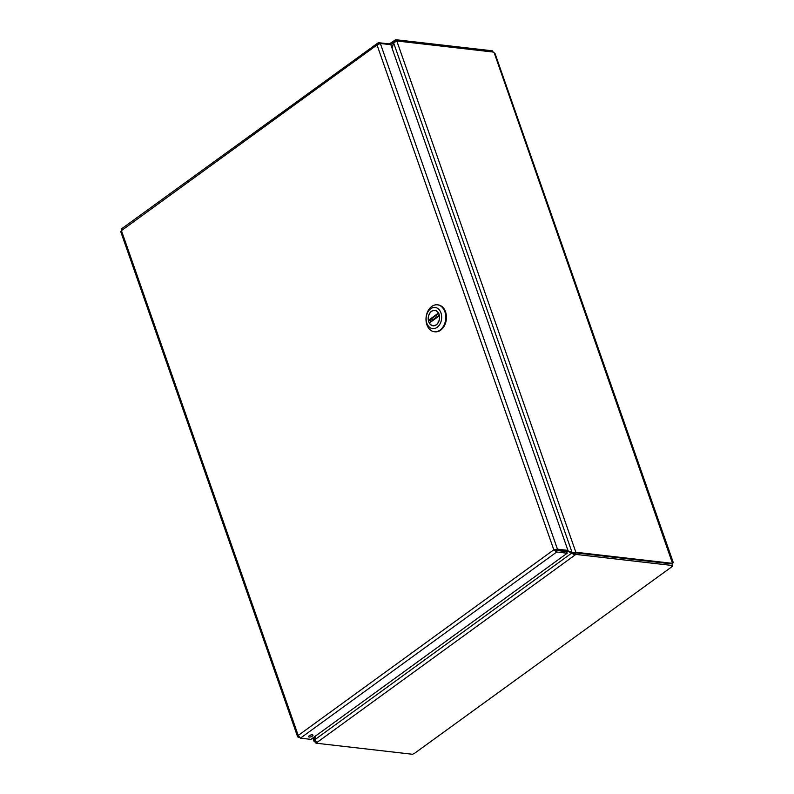 <?xml version="1.0" encoding="UTF-8"?>
<svg xmlns="http://www.w3.org/2000/svg" width="794" height="794" viewBox="0 0 794 794"><rect width="100%" height="100%" fill="white"/><g stroke="black" fill="none" stroke-linecap="round" stroke-linejoin="round"><path stroke-width="1.19" d="M122.078 228.811L121.323 231.65M300.45 738.162L310.93 739.373L567.184 553.22L556.703 552.019L556.147 550.431L553.815 549.795L557.457 549.18L380.356 43.481L377.031 44.96L121.432 230.627L298.216 735.462L300.45 738.162L556.703 552.019L553.815 549.795L298.216 735.462L298.415 737.348L297.631 736.772L120.668 231.441M553.815 549.795L377.031 44.96L378.331 42.668L121.442 228.91M299.318 737.457L298.415 737.348L298.931 736.981M309.233 735.74A2.313 0.883 160.7 0 0 308.628 736.693A2.313 0.883 160.7 0 0 311.099 736.753A2.313 0.883 160.7 0 0 312.995 735.165A2.313 0.883 160.7 0 0 311.506 734.847A2.313 0.883 160.7 0 0 309.233 735.74M555.056 549.934L557.457 549.18L567.938 550.391L390.837 44.682L380.356 43.481M378.758 43.888L378.331 42.668L388.812 43.869L389.03 44.474M567.184 553.22L566.628 551.631L556.147 550.431M309.888 735.363A2.313 0.883 160.7 0 0 311.188 734.907M556.247 550.063L566.727 551.264L567.938 550.391M431.519 311.248A7.791 5.657 96.6 0 1 434.794 310.305A7.791 5.657 96.6 0 1 439.529 318.692A7.791 5.657 96.6 0 1 433.018 325.788A7.791 5.657 96.6 0 1 428.264 319.674A7.791 5.657 96.6 0 1 431.519 311.248M440.968 312.915A10.65 7.732 96.6 0 1 433.187 328.656A10.65 7.732 96.6 0 1 427.549 312.568A10.65 7.732 96.6 0 1 440.968 312.915M434.239 305.164A13.548 9.846 -83.4 0 0 431.747 306.454A13.548 9.846 -83.4 0 0 426.08 321.104A13.548 9.846 -83.4 0 0 434.338 331.733A13.548 9.846 -83.4 0 0 443.777 325.619A13.548 9.846 -83.4 0 0 444.878 311.744A13.548 9.846 -83.4 0 0 437.434 304.817A13.548 9.846 -83.4 0 0 434.239 305.164M434.675 331.763A13.548 9.846 -83.4 0 0 435.003 331.813A13.548 9.846 -83.4 0 0 446.327 319.476A13.548 9.846 -83.4 0 0 438.089 304.896A13.548 9.846 -83.4 0 0 437.762 304.866M434.11 325.768L433.028 325.639A7.642 5.558 96.6 0 0 439.35 315.794L439.539 315.446M433.028 325.639A7.642 5.558 96.6 0 1 429.405 323.009L439.35 315.794M430.169 320.865L428.462 320.31A7.642 5.558 96.6 0 1 434.775 310.454A7.642 5.558 96.6 0 1 438.397 313.084L438.834 313.422M439.31 315.079L432.045 320.349M671.833 563.919L672.587 563.373A1.717 0.983 54 0 1 672.716 562.618L673.332 562.698L495.069 53.635L494.235 52.93L672.766 564.068A1.717 1.251 -83.4 0 0 672.667 564.465L671.684 566.519A1.717 0.655 -19.3 0 1 672.627 565.526L672.071 563.939L575.303 552.822L575.858 554.411L672.627 565.526M574.846 553.16L575.829 552.148L396.811 40.98L493.54 52.086A1.717 0.983 54 0 0 494.235 52.93M414.438 753.387L672.21 566.509L414.438 753.387A1.717 0.655 -19.3 0 0 412.761 754.3L315.992 743.184L575.074 554.986L574.519 553.398L575.303 552.822M315.327 741.517L314.791 741.904L315.575 741.993M492.786 52.007L492.379 50.816L395.611 39.7L396.117 41.139M672.587 563.373L575.868 552.257L574.658 553.13M573.347 552.664L574.618 553.031M315.992 743.184L315.496 741.775M574.519 553.398L572.008 552.892L314.732 739.78L315.774 735.849M567.174 550.947L575.074 554.986L575.858 554.411M395.611 39.7L394.826 40.266L395.243 41.467M672.081 563.988L672.766 564.068M575.868 552.257L573.089 552.634M567.482 550.708L573.248 553.031M316.776 742.618L314.732 739.78M314.752 739.71L314.752 741.794L313.977 741.259L312.826 737.983M390.638 44.663L393.338 42.697L394.826 40.266L388.931 44.186M396.851 41.09L393.606 42.797L572.107 552.525L567.531 550.679M315.417 736.117L314.464 739.68L313.66 737.378M391.968 47.898L393.655 42.727M392.137 48.374L393.606 42.797M429.504 322.741L439.35 315.585M438.745 313.481L428.8 320.707M428.462 320.31L438.397 313.084M434.338 331.733L435.003 331.813M437.434 304.817L438.089 304.896M430.497 321.967L430.001 319.833M432.144 320.766L431.886 318.463M438.516 313.65L439.231 314.801M435.856 310.583L434.775 310.454M439.4 315.496L429.405 322.761"/></g></svg>
